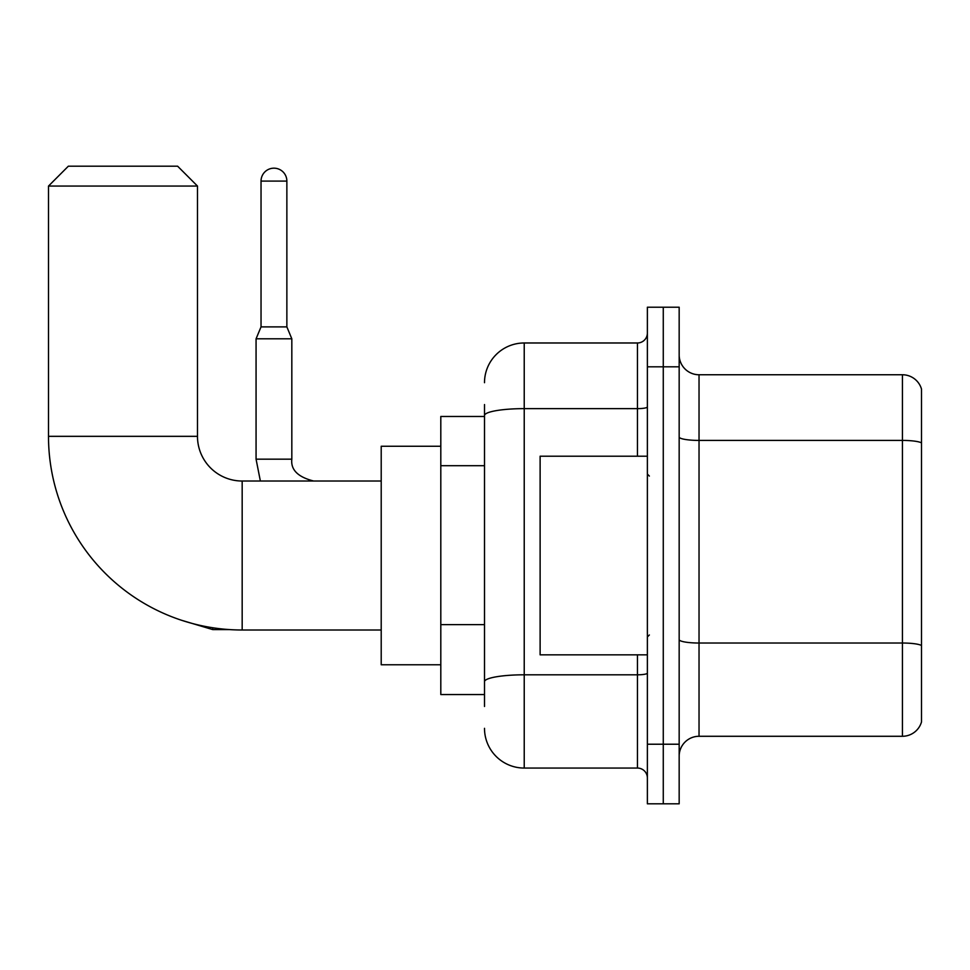 <?xml version="1.0" encoding="UTF-8"?>
<svg xmlns="http://www.w3.org/2000/svg" width="970" height="970" viewBox="0 0 970 970"><rect width="100%" height="100%" fill="white"/><g stroke="black" fill="none" stroke-linecap="round" stroke-linejoin="round"><path stroke-width="1.45" d="M484.503 453.79L484.503 404.551L484.503 416.469L440.804 416.469L440.804 694.556L484.503 694.556M484.503 706.475L484.503 404.551M647.378 744.22L647.378 803.815L663.274 803.815L663.274 744.22L663.274 803.815L679.17 803.815L679.17 744.22L663.274 744.22L663.274 366.818L663.274 744.22L647.378 744.22L647.378 366.818L663.274 366.818L663.274 307.223L663.274 366.818L679.17 366.818L679.17 744.22M679.17 366.818L679.17 307.223L647.378 307.223L647.378 366.818M484.503 382.701A39.721 39.721 0 0 1 524.224 342.98L524.224 768.058L637.448 768.058L637.448 654.835M524.224 342.98L637.448 342.98A9.93 9.93 0 0 0 647.378 333.049M484.503 688.603L484.503 636.538M647.378 777.988A9.93 9.93 0 0 0 637.448 768.058M524.224 768.058A39.721 39.721 0 0 1 484.503 728.324M679.17 756.139A19.861 19.861 0 0 1 699.03 736.279L902.427 736.279L902.427 374.759L699.03 374.759A19.861 19.861 0 0 1 679.17 354.899A19.861 19.861 0 0 0 699.03 374.759L699.03 736.279M921.5 389.055A19.861 19.861 0 0 0 902.427 374.759A19.861 19.861 0 0 1 921.5 389.055L921.5 721.971A19.861 19.861 0 0 1 902.427 736.279M679.17 436.961A19.861 3.443 0 0 0 699.03 440.416L902.427 440.416A19.861 3.443 180 0 1 921.5 442.902L921.5 645.511A19.861 3.443 180 0 0 902.427 643.025L699.03 643.025A19.861 3.443 0 0 1 679.17 639.569M381.21 630.003L242.173 630.003A193.673 193.673 0 0 1 48.5 436.33L48.5 186.058L68.361 166.185L177.607 166.185L197.48 186.058L48.5 186.058M242.173 630.003L242.173 481.023A44.693 44.693 0 0 1 197.48 436.33L197.48 186.058M440.804 446.261L381.21 446.261L381.21 664.765L440.804 664.765M286.865 326.89L261.039 326.89L261.039 181.087A12.913 12.913 0 0 1 273.952 168.174A12.913 12.913 0 0 1 286.865 181.087L286.865 326.89L291.825 338.809L256.068 338.809L256.068 459.174L291.788 459.174M647.378 456.203L540.12 456.203L540.12 654.835L647.378 654.835M484.503 465.709L440.804 465.709M484.503 624.619L440.804 624.619M647.378 673.083A9.93 1.722 0 0 1 637.448 674.805L524.224 674.805A39.721 6.899 180 0 0 484.503 681.704M484.503 415.536A39.721 6.899 180 0 1 524.224 408.637L637.448 408.637L637.448 342.98M637.448 456.203L637.448 408.637A9.93 1.722 0 0 0 647.378 406.903M48.5 436.33L197.48 436.33M229.769 629.603L212.769 629.603L181.111 620.133L212.769 629.603L212.769 627.76M261.039 181.087L286.865 181.087M381.21 481.023L242.173 481.023M256.068 459.174L260.372 481.023M313.674 481.023C297.911 477.058 290.624 469.771 291.825 459.174C290.624 469.771 297.911 477.058 313.674 481.023C297.911 477.058 290.624 469.771 291.825 459.174L291.825 338.809M261.039 326.89L256.068 338.809M649.366 476.064L647.378 474.075M649.366 634.974L647.378 636.951"/></g></svg>
